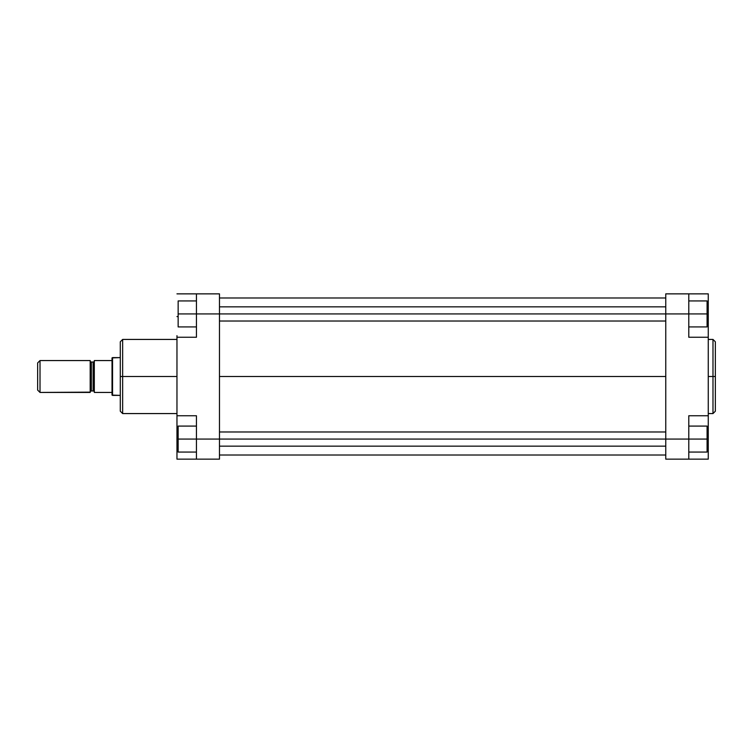 <?xml version="1.0" encoding="UTF-8"?>
<svg xmlns="http://www.w3.org/2000/svg" width="753" height="753" viewBox="0 0 753 753"><rect width="100%" height="100%" fill="white"/><g stroke="black" fill="none" stroke-linecap="round" stroke-linejoin="round"><path stroke-width="1.13" d="M712.987 339.424L715.35 341.787L715.35 376.5L715.35 341.787L715.35 376.5L712.987 376.5L712.987 339.424L712.987 413.576L715.35 411.213L715.35 376.5L715.35 411.213L715.35 376.5L712.987 376.5L712.987 413.576L712.987 376.5L708.262 376.5L712.987 376.5L712.987 339.424L708.262 339.424M688.788 337.24L688.788 293.858L708.262 293.858L708.262 316.58L708.262 293.858L665.765 293.858L665.765 459.142L688.788 459.142L688.788 415.76L688.788 439.074L665.765 439.074L665.765 313.926L688.788 313.926L688.788 337.24L708.262 337.24L708.262 415.76L708.262 337.24L688.788 337.24M708.262 415.76L688.788 415.76L708.262 415.76L708.262 459.142L688.788 459.142L688.788 439.074L665.765 439.074L665.765 459.142L708.262 459.142L708.262 417.331M708.262 335.669L708.262 316.58L707.086 316.58L708.262 316.58L708.262 337.24M665.765 293.858L688.788 293.858L688.788 313.926L707.086 313.926L707.086 326.915L688.788 326.915L707.086 326.915L707.086 313.926L219.471 313.926L219.471 293.858L196.448 293.858L196.448 337.24L176.964 337.24L176.964 415.76L196.448 415.76L196.448 459.142L219.471 459.142L219.471 313.926L196.448 313.926L196.448 337.24L176.964 337.24L176.964 415.76L196.448 415.76L196.448 439.074L219.471 439.074L219.471 293.858L196.448 293.858L196.448 313.926L665.765 313.926L665.765 293.858M708.262 436.42L707.086 436.42L708.262 436.42M707.086 426.085L707.086 452.064L688.788 452.064L707.086 452.064L707.086 439.074L688.788 439.074L707.086 439.074L707.086 426.085L688.788 426.085L707.086 426.085M707.086 300.936L707.086 313.926L707.086 300.936L688.788 300.936L707.086 300.936M665.765 376.5L219.471 376.5L665.765 376.5M176.964 339.424L122.654 339.424L122.654 376.5L176.964 376.5L122.654 376.5L122.654 413.576L122.654 376.5L120.292 376.5L120.292 411.213L120.292 376.5L120.292 411.213L122.654 413.576L176.964 413.576M122.654 339.424L120.292 341.787L120.292 376.5L122.654 376.5L122.654 413.576M176.964 417.331L176.964 459.142L219.471 459.142L219.471 439.074L196.448 439.074L196.448 459.142L176.964 459.142L176.964 436.42L178.15 436.42L176.964 436.42L176.964 415.76M176.964 337.24L176.964 335.669M176.964 293.858L196.448 293.858L176.964 293.858M176.964 316.58L178.15 316.58L176.964 316.58M120.292 376.5L120.292 341.787L120.292 376.5M122.654 376.5L122.654 339.424L122.654 376.5M178.15 452.064L178.15 426.085L196.448 426.085L178.15 426.085L178.15 439.074L196.448 439.074L178.15 439.074L178.15 452.064L196.448 452.064L178.15 452.064M178.15 326.915L178.15 300.936L196.448 300.936L178.15 300.936L178.15 313.926L196.448 313.926L178.15 313.926L178.15 326.915L196.448 326.915L178.15 326.915M91.367 390.967A1.177 1.177 0 0 0 90.191 392.144L40.013 392.435L37.65 390.082L37.65 362.918L40.013 360.565L90.191 360.565L40.013 360.565L40.013 392.435L90.191 392.435L90.191 360.866A1.177 1.177 0 0 0 91.367 362.033L91.367 390.967L93.137 390.967L93.137 362.033A1.177 1.177 0 0 0 94.323 360.856A1.177 1.177 0 0 1 93.137 362.033L91.367 362.033L93.137 362.033L93.137 390.967L91.367 390.967L91.367 362.033A1.177 1.177 0 0 1 90.191 360.856L90.191 392.134A1.177 1.177 0 0 1 91.367 390.967M94.323 392.144A1.177 1.177 0 0 0 93.137 390.967A1.177 1.177 0 0 1 94.323 392.144M120.292 395.391L112.028 395.099L112.545 395.391L112.545 357.609L120.292 357.609L112.028 357.901L112.545 357.609L112.545 395.391L120.292 395.391M94.323 360.565L94.323 392.435L112.028 392.435L112.028 360.565L94.323 360.565L94.323 392.435L112.028 392.435L112.028 395.099L112.028 360.565L94.323 360.565M112.028 357.901L112.028 360.565L112.028 357.901M40.013 392.435L40.013 360.565L37.65 362.918L37.65 390.082L40.013 392.435M665.765 439.074L219.471 439.074L665.765 439.074M712.987 413.576L708.262 413.576M219.471 455.01L665.765 455.01M219.471 297.99L665.765 297.99M219.471 446.162L665.765 446.162M219.471 431.987L665.765 431.987M219.471 321.013L665.765 321.013M219.471 306.838L665.765 306.838"/></g></svg>
